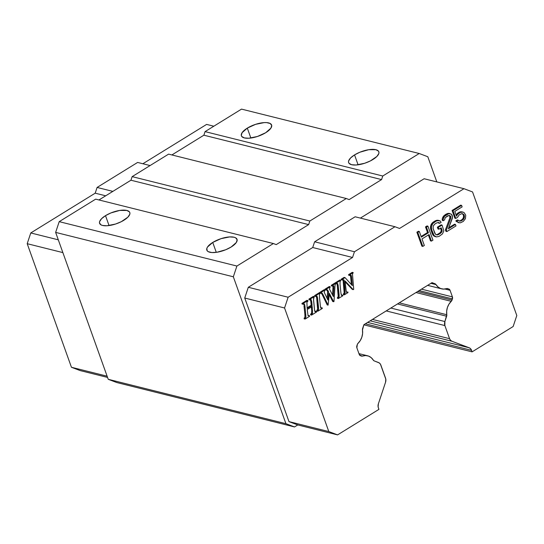 <?xml version="1.0" encoding="UTF-8"?>
<svg xmlns="http://www.w3.org/2000/svg" width="544" height="544" viewBox="0 0 544 544"><rect width="100%" height="100%" fill="white"/><g stroke="black" fill="none" stroke-linecap="round" stroke-linejoin="round"><path stroke-width="0.82" d="M212.738 242.44L216.288 252.348L212.738 242.44A16.041 6.038 160.3 0 1 237.034 239.333A16.041 6.038 160.3 0 1 231.125 247.03A16.041 6.038 160.3 0 1 206.829 250.145A16.041 6.038 160.3 0 1 212.738 242.44L221.041 238.66L229.643 236.926L234.083 237.232L235.647 237.823L237.143 239.775L236.327 242.481L231.125 247.03L225.774 249.73L216.934 252.253L211.806 252.545L208.216 251.648L207.182 250.791L206.836 248.418L207.536 246.996L212.738 242.44M105.509 215.655L109.052 225.556L105.509 215.655A16.041 6.038 160.3 0 1 129.798 212.541A16.041 6.038 160.3 0 1 123.889 220.245A16.041 6.038 160.3 0 1 99.6 223.36A16.041 6.038 160.3 0 1 105.509 215.655L110.86 212.956L119.7 210.433L126.854 210.446L129.445 211.895L129.914 212.99L129.792 214.268L127.84 217.199L121.339 221.666L115.586 224.026L106.984 225.76L102.544 225.454L100.987 224.862L99.484 222.911L99.606 221.632L101.558 218.702L105.509 215.655M354.545 154.911L358.088 164.812L354.545 154.911A16.041 6.038 160.3 0 1 378.835 151.796A16.041 6.038 160.3 0 1 372.926 159.501A16.041 6.038 160.3 0 1 348.636 162.615A16.041 6.038 160.3 0 1 354.545 154.911L359.897 152.211L368.737 149.688L375.89 149.702L378.481 151.15L378.95 152.245L378.828 153.524L376.876 156.454L370.376 160.922L364.623 163.282L356.021 165.016L351.58 164.71L348.99 163.261L348.52 162.166L348.643 160.888L350.594 157.957L354.545 154.911M247.309 128.119L250.859 138.026L247.309 128.119A16.041 6.038 160.3 0 1 271.606 125.011A16.041 6.038 160.3 0 1 265.696 132.716A16.041 6.038 160.3 0 1 241.4 135.823A16.041 6.038 160.3 0 1 247.309 128.119L255.612 124.338L264.214 122.604L266.628 122.611L270.218 123.508L271.714 125.453L270.898 128.16L265.696 132.716L257.394 136.496L248.792 138.23L244.344 137.918L241.754 136.469L241.291 135.381L242.107 132.675L247.309 128.119M356.871 347.813L359.23 354.409L356.871 347.813A2.672 2.156 -76 0 1 356.871 345.794L357.299 344.515L356.871 347.813M421.464 289.156L452.418 296.888L450.051 290.292L444.938 289.014L450.051 290.292L452.418 296.888A2.672 2.156 -76 0 1 452.411 298.901L419.138 290.591L452.411 298.901L452.023 300.084L452.418 296.888L421.464 289.156M360.414 355.688A2.672 2.156 -76 0 1 359.23 354.409L361.352 356.048L360.414 355.688M446.957 288.531L448.868 289.007A2.672 2.156 -76 0 1 450.051 290.292L448.868 289.007L446.957 288.531M374.252 360.924L378.495 362.528A5.345 4.318 -76 0 1 380.868 365.092L385.56 378.202A5.345 4.318 -76 0 1 385.553 382.235L378.372 403.832L385.553 382.235L385.805 379.161L380.46 364.228L379.256 362.923L374.252 360.924A2.672 2.156 -76 0 1 373.286 360.101L371.219 357.653L368.594 356.096L365.643 355.545L362.59 356.055A2.672 2.156 -76 0 1 361.549 356.109A2.672 2.156 -76 0 1 361.352 356.048L362.59 356.055A12.995 10.486 -76 0 1 367.656 355.803A12.995 10.486 -76 0 1 373.286 360.101L374.252 360.924M417.67 291.502L452.023 300.084A2.672 2.156 -76 0 1 451.234 301.335L415.997 292.529L451.234 301.335L448.997 304.096L447.426 307.435L446.672 311.08L446.787 314.731A2.672 2.156 -76 0 1 446.651 316.227L397.501 303.946L446.651 316.227L444.883 321.545L446.787 314.731A12.995 10.486 -76 0 1 451.234 301.335L452.023 300.084L417.67 291.502M390.857 308.047L444.883 321.545L390.857 308.047M311.236 299.737L309.91 299.921L309.842 299.329L314.255 296.609L313.616 298.071L313.596 300.54L314.507 309.74L315.037 311.732L316.506 311.399L316.567 311.998L311.556 315.092L311.494 314.493L312.521 313.378L312.202 306.456L307.258 309.509L308.06 315.772L309.516 315.717L309.577 316.309L305.109 319.07L305.85 317.349L305.83 315.098L304.905 305.905L304.443 303.974L302.94 304.225L302.879 303.627L307.87 300.546L307.924 301.145L306.898 302.226L307.149 308.543L312.106 305.483L307.149 308.543L306.898 302.226L307.924 301.145L307.87 300.546L302.879 303.627L302.94 304.225L304.443 303.974L304.905 305.905L305.83 315.098L305.85 317.349L305.109 319.07L309.577 316.309L309.516 315.717L308.06 315.772L307.258 309.509L312.202 306.456L312.521 313.378L311.494 314.493L311.556 315.092L316.567 311.998L316.506 311.399L315.037 311.732L314.629 310.651L313.528 299.282L314.255 296.609L309.842 299.329L309.91 299.921L311.236 299.737L312.106 305.483L311.188 305.252L307.074 307.788L311.188 305.252L312.106 305.483L311.726 301.696L310.808 301.464L311.188 305.252L310.808 301.464L311.726 301.696L310.991 299.581M317.737 310.638L317.791 311.236L322.286 308.468L322.225 307.87L320.878 307.992L320.375 306.116L319.457 296.922L319.478 294.528L320.205 292.93L315.561 295.8L315.622 296.392L317.057 296.249L317.587 298.071L318.56 309.441L317.737 310.638L316.819 310.413L316.873 311.012L317.791 311.236L318.56 309.441L317.642 309.216L316.819 310.413L317.737 310.638M328.569 291.842L327.882 300.002L324.217 292.305L324.945 290.006L320.579 292.706L320.634 293.304L321.769 292.903L322.476 293.604L328.107 305.143L329.358 293.352L333.635 301.73L333.989 301.512L335.022 285.376L335.709 283.363L332.214 285.518L332.296 286.103L333.608 285.838L333.9 286.776L333.363 296.555L329.494 289.082L330.222 286.749L325.856 289.449L325.91 290.047L327.57 290L328.569 291.842L327.651 291.611L327.08 298.35L327.651 291.611L328.569 291.842L327.937 290.571L327.019 290.34L327.651 291.611L327.019 290.34L327.937 290.571L327.039 289.68L325.91 290.047L324.992 289.816L325.91 290.047L325.856 289.449L324.938 289.218L324.992 289.816L324.938 289.218L325.856 289.449L330.222 286.749L329.304 286.518L324.938 289.218L329.304 286.518L330.222 286.749L329.494 289.082L333.363 296.555L333.832 288.599L332.914 288.368L332.527 294.957L332.914 288.368L333.832 288.599L333.9 286.776L332.982 286.552L332.914 288.368L332.982 286.552L333.9 286.776L333.805 286.164L332.887 285.94L332.982 286.552L332.887 285.94L333.805 286.164L333.275 285.716L332.296 286.103L331.378 285.872L332.296 286.103L332.214 285.518L331.296 285.294L331.378 285.872L331.296 285.294L332.214 285.518L335.709 283.363L334.791 283.132L331.296 285.294L334.791 283.132L335.709 283.363L335.022 285.376L333.989 301.512L332.717 301.498L333.635 301.73L329.358 293.352L328.107 305.143L327.189 304.912L328.107 305.143L322.993 294.549L322.075 294.318L327.189 304.912L322.075 294.318L322.993 294.549L321.769 292.903L320.634 293.304L320.232 293.202L320.634 293.304L320.579 292.706L319.661 292.475L320.579 292.706L324.945 290.006L324.027 289.775L319.661 292.475L324.027 289.775L324.945 290.006L324.217 292.305L327.882 300.002L328.569 291.842M338.32 297.935L338.375 298.534L342.863 295.766L342.808 295.168L341.455 295.29L340.959 293.413L340.041 284.22L340.061 281.826L340.789 280.228L336.144 283.098L336.206 283.689L337.64 283.546L338.171 285.369L339.136 296.738L338.32 297.935L337.396 297.704L337.457 298.302L338.375 298.534L339.136 296.738L338.218 296.507L337.396 297.704L338.32 297.935M344.284 294.25L344.345 294.848L347.97 292.611L347.908 292.012L346.555 292.352L346.283 291.836L345.093 280.976L353.219 289.639L353.716 289.333L352.485 274.217L353.199 272.564L349.513 274.842L349.581 275.434L351.05 275.148L351.404 276.073L352.362 285.627L345.032 277.61L342.108 279.412L342.176 280.004L344.066 280.004L345.08 293.073L344.284 294.25L343.366 294.025L343.42 294.624L344.345 294.848L345.08 293.073L344.162 292.842L343.366 294.025L344.284 294.25M422.81 246.412L424.334 245.473L421.988 238.925L429.08 234.552L431.419 241.101L432.942 240.162L427.931 226.168L426.414 227.106L428.441 232.764L421.348 237.143L419.322 231.486L417.806 232.424L422.81 246.412L421.892 246.18L422.81 246.412L417.806 232.424L416.881 232.193L421.892 246.18L416.881 232.193L417.806 232.424L419.322 231.486L418.404 231.254L416.881 232.193L418.404 231.254L419.322 231.486L421.348 237.143L428.441 232.764L427.516 232.533L421.11 236.49L427.516 232.533L428.441 232.764L426.414 227.106L425.496 226.875L427.516 232.533L425.496 226.875L426.414 227.106L427.931 226.168L427.013 225.937L425.496 226.875L427.013 225.937L427.931 226.168L432.942 240.162L431.419 241.101L430.501 240.87L431.419 241.101L429.08 234.552L421.988 238.925L424.334 245.473L422.81 246.412M443.843 230.887L442.075 225.073L438.274 227.419L438.913 229.208L441.191 227.8L442.048 230.18L441.565 232.295L438.382 234.62L437.26 234.954L435.458 234.246L433.18 228.745L433.194 226.188L434.649 224.203L436.927 222.795L439.022 222.598L439.593 223.332L441.109 222.394L440.327 221.061L438.886 220.497L436.288 221.014L432.847 223.496L431.46 226.535L431.664 229.684L434.051 235.477L436.417 236.926L439.022 236.409L442.456 233.92L443.843 230.887L442.456 233.92L439.022 236.409L436.417 236.926L434.064 236.13L435.499 236.694L433.126 235.253L434.064 236.13L433.126 235.253L434.051 235.477L433.262 234.144L432.344 233.92L433.126 235.253L432.344 233.92L433.262 234.144L431.664 229.684L430.746 229.452L432.344 233.92L430.746 229.452L431.664 229.684L431.385 228.038L430.467 227.807L430.746 229.452L430.467 227.807L431.385 228.038L431.46 226.535L430.542 226.304L430.467 227.807L430.542 226.304L431.46 226.535L432.052 224.72L431.134 224.488L430.542 226.304L431.134 224.488L432.052 224.72L432.847 223.496L431.929 223.271L431.134 224.488L431.929 223.271L432.847 223.496L434.01 222.421L433.092 222.19L431.929 223.271L433.092 222.19L434.01 222.421L436.288 221.014L435.37 220.782L433.092 222.19L435.37 220.782L437.662 220.531L436.744 220.3L435.37 220.782L436.744 220.3L438.886 220.497L437.968 220.266L436.744 220.3L440.327 221.061L441.109 222.394L439.593 223.332L438.675 223.101L439.593 223.332L439.022 222.598L436.927 222.795L434.649 224.203L433.194 226.188L433.18 228.745L434.778 233.213L435.458 234.246L437.26 234.954L436.098 234.688L438.382 234.62L436.342 234.722L438.382 234.62L440.66 233.22L439.736 232.988L437.458 234.396L439.736 232.988L440.66 233.22L441.565 232.295L440.647 232.064L439.736 232.988L440.647 232.064L441.565 232.295L442.109 231.227L441.191 231.003L440.647 232.064L441.191 231.003L442.109 231.227L442.048 230.18L441.123 229.949L441.191 231.003L441.123 229.949L442.048 230.18L441.191 227.8L438.913 229.208L437.995 228.976L438.913 229.208L438.274 227.419L437.356 227.188L437.995 228.976L437.356 227.188L438.274 227.419L442.075 225.073L441.15 224.842L437.356 227.188L441.15 224.842L442.075 225.073L443.843 230.887M450.758 218.26L446.338 230.078L446.869 231.56L455.988 225.937L455.45 224.448L448.358 228.827L452.533 217.165L451.466 214.186L448.8 213.649L444.496 216.308L443.108 219.341L443.285 220.694L444.55 219.912L445.284 217.641L448.827 215.451L449.8 215.58L450.84 216.757L450.758 218.26L449.84 218.028L445.414 229.847L446.338 230.078L450.758 218.26L450.84 216.757L449.922 216.526L449.84 218.028L450.758 218.26M455.77 218.436L457.545 217.342L459.143 214.9L461.781 213.636L462.754 213.758L464.154 215.077L464.433 216.723L463.699 218.994L461.278 220.85L459.184 221.054L458.252 220.177L456.729 221.116L458.85 222.714L460.435 222.822L463.325 221.401L465.433 218.647L465.739 215.193L464.277 212.82L463.087 212.099L460.129 212.473L457.45 214.492L456.504 216.165L454.798 211.405L462.142 206.87L461.611 205.38L453.002 210.698L455.77 218.436L454.852 218.205L455.77 218.436L453.002 210.698L452.084 210.467L454.852 218.205L452.084 210.467L453.002 210.698L461.611 205.38L460.693 205.149L452.084 210.467L460.693 205.149L461.611 205.38L462.142 206.87L454.798 211.405L456.504 216.165L457.45 214.492L456.532 214.261L456.096 215.03L456.532 214.261L457.45 214.492L458.612 213.411L457.694 213.18L456.532 214.261L457.694 213.18L458.612 213.411L460.129 212.473L459.211 212.242L457.694 213.18L459.211 212.242L461.502 211.99L460.584 211.759L459.211 212.242L462.169 211.874L460.584 211.759L463.087 212.099L464.277 212.82L465.739 215.193L465.433 218.647L463.325 221.401L460.435 222.822L457.932 222.482L458.85 222.714L455.811 220.884L456.742 221.762L455.811 220.884L456.729 221.116L458.252 220.177L457.334 219.946L455.811 220.884L457.334 219.946L460.156 221.184L459.048 220.925L461.278 220.85L459.238 220.952L461.278 220.85L462.794 219.919L461.876 219.688L460.353 220.626L461.876 219.688L462.794 219.919L463.699 218.994L462.781 218.763L461.876 219.688L462.781 218.763L463.699 218.994L464.25 217.926L463.332 217.702L462.781 218.763L463.332 217.702L464.25 217.926L464.433 216.723L463.515 216.492L463.332 217.702L463.515 216.492L464.433 216.723L464.365 215.676L463.447 215.444L463.515 216.492L463.447 215.444L464.365 215.676L464.154 215.077L463.236 214.846L463.447 215.444L463.236 214.846L464.154 215.077L463.583 214.343L462.665 214.112L463.236 214.846L462.665 214.112L463.583 214.343L461.781 213.636L459.143 214.9L457.545 217.342L455.77 218.436M359.883 355.382L362.59 356.055L359.883 355.382M357.299 344.515A2.672 2.156 -76 0 1 358.074 343.271L360.291 340.524L361.835 337.212L362.59 333.601L362.488 329.977A2.672 2.156 -76 0 1 362.624 328.494L363.888 324.7L362.488 329.977A12.995 10.486 -76 0 1 358.074 343.271L357.299 344.515M431.576 282.914L435.05 283.784L432.024 282.642L363.888 324.7L432.024 282.642L435.05 283.784A2.672 2.156 -76 0 1 436.009 284.6L430.909 283.322L436.009 284.6L438.07 287.008L440.667 288.551L443.598 289.102L446.624 288.612A2.672 2.156 -76 0 1 447.658 288.565A2.672 2.156 -76 0 1 447.848 288.626L446.624 288.612A12.995 10.486 -76 0 1 441.612 288.85A12.995 10.486 -76 0 1 436.009 284.6L435.05 283.784L431.576 282.914M399.269 302.858L446.787 314.731L399.269 302.858M444.876 325.577A5.345 4.318 -76 0 1 444.883 321.545L444.876 325.577L386.206 310.923L444.876 325.577L449.575 338.688L372.436 319.423L449.575 338.688L444.876 325.577M451.942 341.258A5.345 4.318 -76 0 1 449.575 338.688L450.52 340.286L451.942 341.258L370.158 320.824L451.942 341.258L469.186 347.772A5.345 4.318 -76 0 1 471.553 350.336L365.337 323.802L471.553 350.336L472.097 351.859L471.152 349.479L469.941 348.167L451.942 341.258M367.608 322.402L469.186 347.772L367.608 322.402M378.366 407.857A5.345 4.318 -76 0 1 378.372 403.832L378.121 406.905L378.916 409.38L378.366 407.857M310.318 299.506L310.808 301.464L310.318 299.506M309.91 299.921L308.985 299.696L309.91 299.921M309.842 299.329L308.924 299.098L308.985 299.696L308.924 299.098L309.842 299.329M314.255 296.609L313.337 296.378L308.924 299.098L313.337 296.378L314.255 296.609M315.588 311.168L316.506 311.399L314.874 311.508M311.556 315.092L310.638 314.86L311.556 315.092M311.494 314.493L310.57 314.269L310.638 314.86L310.57 314.269L311.494 314.493M312.521 313.378L311.603 313.154L310.57 314.269L311.603 313.154L312.521 313.378M312.65 310.889L311.732 310.658L311.603 313.154L311.732 310.658L312.65 310.889M311.358 306.979L311.732 310.658L311.358 306.979M308.598 315.486L309.516 315.717L308.047 315.744M305.109 319.07L304.191 318.838L305.109 319.07M305.055 318.471L304.137 318.24L304.191 318.838L304.137 318.24L305.055 318.471M305.85 317.349L304.932 317.118L304.137 318.24L304.932 317.118L305.85 317.349M305.83 315.098L304.912 314.867L304.932 317.118L304.912 314.867L305.83 315.098M304.905 305.905L303.987 305.674L304.912 314.867L303.987 305.674L304.905 305.905M303.525 303.749L303.844 304.688M302.94 304.225L302.022 303.994L302.94 304.225M302.879 303.627L301.961 303.402L302.022 303.994L301.961 303.402L302.879 303.627M307.87 300.546L306.952 300.315L301.961 303.402L306.952 300.315L307.87 300.546M318.512 307.265L317.594 307.04L317.642 309.216L318.56 309.441L318.512 307.265L317.587 298.071L316.669 297.847L317.594 307.04L318.512 307.265M316.139 296.024L316.669 297.847L317.587 298.071L316.805 296.113M317.057 296.249L314.704 296.16L315.622 296.392L315.561 295.8L314.643 295.569L314.704 296.16L314.643 295.569L315.561 295.8L320.205 292.93L319.287 292.706L314.643 295.569L319.287 292.706L320.205 292.93L319.478 294.528L319.457 296.922L320.375 306.116L321.144 308.156M320.878 307.992L322.225 307.87L320.79 307.87M320.62 307.918L322.225 307.87L322.286 308.468L317.791 311.236L316.873 311.012L316.839 310.393M326.121 289.449L326.652 289.768M333.805 286.164L333.275 285.716M329.249 294.719L332.717 301.498L329.249 294.719M320.851 292.672L322.075 294.318L321.32 293.032M339.096 294.562L338.178 294.331L338.218 296.507L339.136 296.738L339.096 294.562L338.171 285.369L337.253 285.144L338.178 294.331L339.096 294.562M336.722 283.315L337.253 285.144L338.171 285.369L337.389 283.41M337.64 283.546L335.73 283.567L336.206 283.689L336.144 283.098L335.22 282.866L335.267 283.254L335.22 282.866L336.144 283.098L340.789 280.228L339.871 279.997L335.22 282.866L339.871 279.997L340.789 280.228L340.061 281.826L340.041 284.22L340.959 293.413L341.72 295.453M341.455 295.29L342.808 295.168L341.374 295.168M341.197 295.215L342.808 295.168L342.863 295.766L338.375 298.534L337.457 298.302L337.416 297.69M344.828 287.592L343.91 287.368L344.162 292.842L345.08 293.073L344.828 287.592L344.066 280.004L343.148 279.772L343.91 287.368L344.828 287.592M351.05 275.148L349.581 275.434L349.513 274.842L353.199 272.564L352.485 274.217L353.716 289.333L353.219 289.639L345.093 280.976L346.025 290.285L346.555 292.352L347.908 292.012L347.97 292.611L344.345 294.848L343.42 294.624L344.162 292.842L343.053 279.711L344.066 280.004L341.258 279.772L342.176 280.004L342.108 279.412L341.19 279.181L341.258 279.772L341.19 279.181L342.108 279.412L345.032 277.61L344.114 277.379L341.19 279.181L344.114 277.379L345.032 277.61L352.362 285.627L351.553 277.107L350.635 276.882L351.363 284.532L350.635 276.882L351.553 277.107L350.86 275.04M344.066 280.004L343.196 279.684M350.132 274.917L350.635 276.882L350.132 274.917M349.581 275.434L348.663 275.203L349.581 275.434M349.513 274.842L348.595 274.611L348.663 275.203L348.595 274.611L349.513 274.842M353.199 272.564L352.281 272.34L348.595 274.611L352.281 272.34L353.199 272.564M353.219 289.639L352.301 289.408L353.219 289.639M345.175 281.819L352.301 289.408L345.175 281.819M346.317 292.087L347.908 292.012L346.365 292.074M428.393 234.974L430.501 240.87L428.393 234.974M438.199 222.489L438.675 223.101L438.199 222.489M440.504 228.222L441.123 229.949L440.504 228.222M450.629 216.158L449.711 215.927L449.922 216.526L450.84 216.757L449.8 215.58L447.454 215.934L445.284 217.641L444.55 219.912L443.285 220.694L442.367 220.463L443.285 220.694L443.108 219.341L442.19 219.116L442.367 220.463L442.19 219.116L443.108 219.341L443.7 217.525L442.782 217.301L442.19 219.116L442.782 217.301L443.7 217.525L444.496 216.308L443.578 216.077L442.782 217.301L443.578 216.077L444.496 216.308L446.162 214.914L445.244 214.683L443.578 216.077L445.244 214.683L446.162 214.914L447.175 214.288L446.257 214.064L445.244 214.683L448.8 213.649L447.882 213.418L446.257 214.064L447.882 213.418L450.031 213.622L449.106 213.391L447.882 213.418L451.466 214.186L452.363 215.818L452.35 218.368L448.358 228.827L455.45 224.448L454.532 224.216L448.759 227.78L454.532 224.216L455.45 224.448L455.988 225.937L446.869 231.56L445.951 231.336L446.869 231.56L446.338 230.078L445.414 229.847L445.951 231.336L445.414 229.847L449.84 218.028L449.711 215.927L450.629 216.158M449.072 215.485L449.711 215.927L449.072 215.485M462.026 213.67L462.665 214.112L462.026 213.67M363.848 324.816L472.097 351.859L513.148 326.522L516.8 315.527L472.552 191.944L463.971 188.7L399.548 228.46L394.971 226.732L399.548 228.46L463.971 188.7L424.136 178.745L360.393 218.096L424.136 178.745L463.971 188.7L472.552 191.944L516.8 315.527L513.148 326.522L472.097 351.859L363.848 324.816M354.457 251.743L314.629 241.788L312.718 247.52L352.553 257.475L354.457 251.743L352.553 257.475L288.13 297.235L284.56 307.986L328.807 431.569L337.586 434.887L378.916 409.38L337.586 434.887L297.758 424.939L294.515 426.938L116.817 382.548L294.515 426.938L285.933 423.694L108.236 379.304L116.817 382.548L108.236 379.304L285.933 423.694L294.515 426.938L297.758 424.939L337.586 434.887L328.807 431.569L284.56 307.986L244.732 298.03L288.98 421.62L328.807 431.569L288.98 421.62L297.758 424.939L288.98 421.62L244.732 298.03L284.56 307.986L288.13 297.235L248.302 287.286L244.732 298.03L248.302 287.286L288.13 297.235L352.553 257.475L312.718 247.52L248.302 287.286L312.718 247.52L314.629 241.788L354.457 251.743L394.971 226.732L354.457 251.743M355.144 216.784L394.971 226.732L355.144 216.784L314.629 241.788L355.144 216.784M338.218 296.521L337.253 285.144M317.635 309.223L316.669 297.847M97.097 187.449L112.853 191.386L97.097 187.449L95.193 193.181L97.097 187.449L137.612 162.438L97.097 187.449M105.692 195.806L95.193 193.181L30.77 232.948L27.2 243.692L71.448 367.282L80.226 370.6L71.448 367.282L107.12 376.19L71.448 367.282L27.2 243.692L62.866 252.6L27.2 243.692L30.77 232.948L58.29 239.822L30.77 232.948L95.193 193.181L105.692 195.806M150.083 165.553L137.612 162.438L150.083 165.553M206.611 124.406L142.868 163.751L206.611 124.406L213.826 126.208L206.611 124.406M382.765 176.011L205.061 131.621L203.871 135.204L381.575 179.595L382.765 176.011L419.227 153.503L427.808 156.747L436.818 181.914L427.808 156.747L419.227 153.503L241.529 109.113L419.227 153.503L382.765 176.011L381.575 179.595L203.871 135.204L171.884 154.945L203.871 135.204L205.061 131.621L382.765 176.011M168.599 154.129L346.297 198.519L349.16 199.6L381.575 179.595L349.16 199.6L346.297 198.519L168.599 154.129L132.138 176.637L130.948 180.22L308.645 224.611L309.835 221.027L132.138 176.637L309.835 221.027L346.297 198.519L309.835 221.027L308.645 224.611L130.948 180.22L98.954 199.961L130.948 180.22L132.138 176.637L168.599 154.129M95.669 199.145L273.374 243.535L276.23 244.616L308.645 224.611L276.23 244.616L273.374 243.535L95.669 199.145L59.208 221.653L236.905 266.043L273.374 243.535L236.905 266.043L233.335 276.787L285.933 423.694L233.335 276.787L236.905 266.043L59.208 221.653L55.638 232.397L233.335 276.787L55.638 232.397L108.236 379.304L55.638 232.397L59.208 221.653L95.669 199.145M107.562 377.427L80.226 370.6L107.562 377.427M241.529 109.113L205.061 131.621L241.529 109.113M367.554 355.776L358.952 353.627M441.524 288.823L427.625 285.355"/></g></svg>
